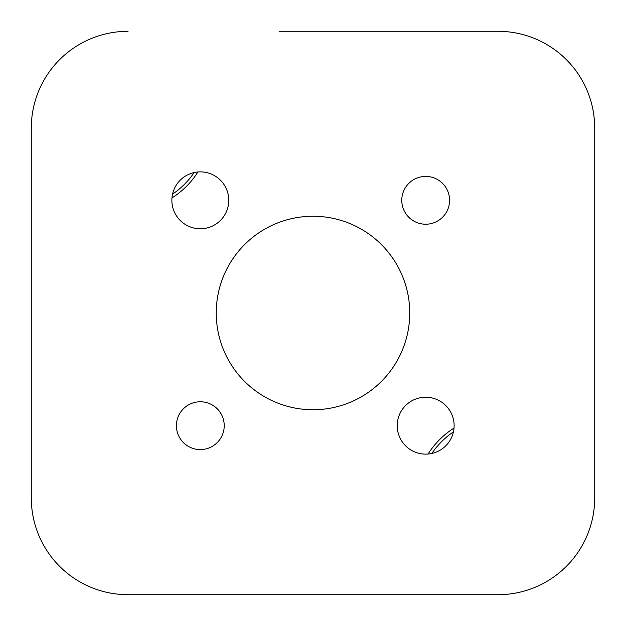 <?xml version="1.0" encoding="UTF-8"?>
<svg xmlns="http://www.w3.org/2000/svg" width="626" height="626" viewBox="0 0 626 626"><rect width="100%" height="100%" fill="white"/><g stroke="black" fill="none" stroke-linecap="round" stroke-linejoin="round"><path stroke-width="0.94" d="M449.585 200.32A23.905 23.905 0 0 0 425.68 176.415A23.905 23.905 0 0 0 401.775 200.32A23.905 23.905 0 0 0 425.68 224.225A23.905 23.905 0 0 0 449.585 200.32M224.225 425.68A23.905 23.905 0 0 0 200.32 401.775A23.905 23.905 0 0 0 176.415 425.68A23.905 23.905 0 0 0 200.32 449.585A23.905 23.905 0 0 0 224.225 425.68M228.772 200.32A28.452 28.452 0 0 0 200.32 171.868A28.452 28.452 0 0 0 171.868 200.32A28.452 28.452 0 0 0 200.32 228.772A28.452 28.452 0 0 0 228.772 200.32M454.132 425.68A28.452 28.452 0 0 0 425.68 397.228A28.452 28.452 0 0 0 397.228 425.68A28.452 28.452 0 0 0 425.68 454.132A28.452 28.452 0 0 0 454.132 425.68M409.748 313A96.748 96.748 0 0 0 313 216.252A96.748 96.748 0 0 0 216.252 313A96.748 96.748 0 0 0 313 409.748A96.748 96.748 0 0 0 409.748 313M279.196 31.3L497.952 31.3A96.748 96.748 0 0 1 594.7 128.048L594.7 497.952A96.748 96.748 0 0 1 497.952 594.7L258.937 594.7M128.048 31.3A96.748 96.748 0 0 0 31.3 128.048L31.3 497.952A96.748 96.748 0 0 0 128.048 594.7L367.063 594.7M594.7 346.804L594.7 497.952L594.7 346.804M31.3 346.804L31.3 497.952L31.3 346.804M194.13 172.549A79.674 79.674 0 0 1 172.549 194.13M454.03 428.098A82.515 82.515 0 0 0 428.098 454.03M594.7 128.048L594.7 279.196M171.97 197.902A82.515 82.515 0 0 0 197.902 171.97M31.3 128.048L31.3 279.196M431.87 453.451A79.674 79.674 0 0 1 453.451 431.87"/></g></svg>

